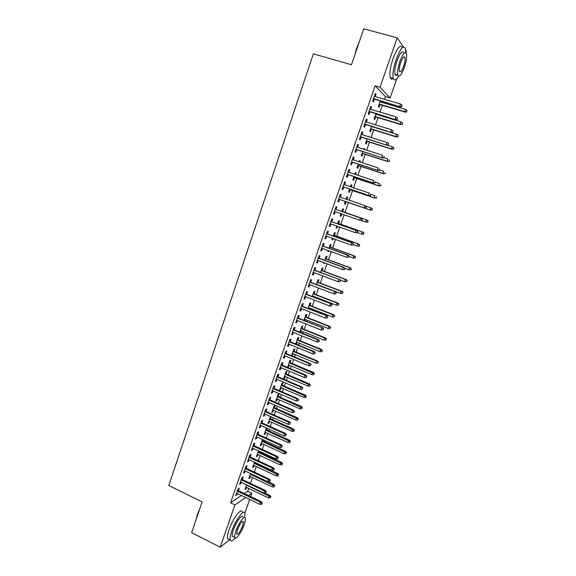 <?xml version="1.0" encoding="UTF-8"?>
<svg xmlns="http://www.w3.org/2000/svg" width="576" height="576" viewBox="0 0 576 576"><rect width="100%" height="100%" fill="white"/><g stroke="black" fill="none" stroke-linecap="round" stroke-linejoin="round"><path stroke-width="0.86" d="M244.339 493.531L247.68 491.285L248.674 488.448M250.445 483.365L252.482 477.533M254.376 472.097L256.306 466.574M258.322 460.786L260.143 455.58M261.072 452.902L261.324 452.182M262.289 449.424L263.995 444.535M264.917 441.886L265.313 440.755M266.263 438.026L267.862 433.454M268.776 430.826L269.316 429.293M270.259 426.578L271.742 422.33M272.65 419.724L273.326 417.773M274.27 415.087L275.638 411.163M276.538 408.578L277.366 406.217M278.294 403.553L279.547 399.953M280.44 397.39L281.412 394.61M282.334 391.975L283.471 388.699M284.357 386.158L285.48 382.954M286.387 380.347L287.417 377.402M288.295 374.882L289.555 371.261M290.462 368.669L291.37 366.062M292.241 363.571L293.659 359.51M294.552 356.954L295.344 354.679M296.208 352.21L297.77 347.724M298.656 345.182L299.333 343.246M300.182 340.805L301.903 335.88M302.774 333.374L303.336 331.776M304.178 329.357L306.05 323.993M306.914 321.509L307.354 320.256M308.189 317.858L310.212 312.062M311.069 309.6L311.386 308.693M312.214 306.324L314.395 300.082M315.245 297.648L315.432 297.086M316.253 294.739L318.593 288.05M320.314 283.111L322.805 275.969M324.382 271.44L327.038 263.837M328.471 259.718L331.286 251.662M332.575 247.954L335.549 239.436M336.701 236.146L339.833 227.153M340.834 224.287L344.138 214.826M344.988 212.386L348.408 202.586M349.236 200.218L352.591 190.598M353.57 187.776L356.789 178.56M357.926 175.291L361.008 166.471M362.304 162.749L365.242 154.339M366.696 150.156L369.49 142.157M371.11 137.513L373.759 129.924M375.538 124.812L378.043 117.648M378.907 115.164L379.087 114.646M379.987 112.068L382.342 105.314M383.227 102.787L383.537 101.887M384.451 99.259L385.402 96.545L390.089 97.927L380.038 87.242L397.202 37.843L403.452 47.052M247.68 491.285L251.827 493.272L250.668 496.577M249.674 499.428L244.879 513.13M405.684 50.342L406.375 51.358L405.95 52.574M396.821 78.674L390.089 97.927M229.738 539.748L220.212 547.2L191.628 532.649L202.118 501.941L168.818 485.503L313.373 53.834L351.475 64.742L363.751 28.8L397.202 37.843M250.366 476.532L249.876 477.922L248.774 478.627L250.538 473.551M242.258 479.47L243.13 476.957L241.963 477.677L239.623 484.423L240.797 483.682L241.279 482.285M259.193 451.202L258.941 451.922M258.012 454.594L257.494 456.07L256.414 456.696L258.444 450.857M250.078 456.955L250.949 454.435L249.811 455.076L247.45 461.88L248.602 461.21L249.12 459.727M267.163 428.321L266.63 429.862M265.709 432.482L265.169 434.052L264.103 434.599L266.407 427.982M257.962 434.261L258.833 431.741L257.717 432.295L255.341 439.15L256.464 438.566L257.011 436.982M275.105 405.23L274.198 405.626L271.865 412.337L272.902 411.862L273.478 410.213M275.198 405.266L274.378 407.628M265.903 411.394L266.774 408.859L265.687 409.342L263.29 416.246L264.391 415.742L264.967 414.065M282.182 385.229L283.039 382.766L282.031 383.134L279.677 389.902L280.692 389.506L281.297 387.763M273.902 388.339L274.781 385.805L273.715 386.201L271.303 393.156L272.376 392.738L272.988 390.967M290.045 362.65L290.909 360.187L289.922 360.475L287.554 367.294L288.54 366.977L289.181 365.141M281.974 365.105L282.852 362.563L281.815 362.873L279.374 369.893L280.426 369.554L281.074 367.682M297.972 339.905L298.836 337.435L297.878 337.644L295.675 343.966M297.122 342.346L296.438 344.282M290.102 341.69L290.988 339.142L289.973 339.365L287.518 346.435L288.54 346.19L289.224 344.218M305.964 316.98L306.828 314.503L305.892 314.626L303.912 320.314M305.129 319.378L304.69 320.623M298.296 318.082L299.189 315.533L298.195 315.662L295.726 322.79L296.719 322.632L297.439 320.558M314.014 293.875L314.878 291.391L313.97 291.434L312.214 296.474M313.193 296.222L312.998 296.777M306.562 294.293L307.447 291.73L306.49 291.773L303.998 298.958L304.963 298.894L305.719 296.719M322.128 270.598L322.992 268.106L322.114 268.063L320.587 272.441M320.522 275.112L319.759 274.824M314.892 270.31L315.778 267.739L314.849 267.689L312.336 274.939L313.272 274.954L314.064 272.678M330.3 247.133L331.171 244.634L330.322 244.505L329.026 248.22M329.011 250.834L328.709 251.69L327.852 251.59L328.219 250.538M323.287 246.125L324.18 243.554L323.273 243.418L320.738 250.718L321.653 250.834L322.481 248.443M338.544 223.481L339.415 220.975L338.587 220.759L337.536 223.79M337.543 226.346L336.931 228.096L336.103 227.902L336.744 226.066M331.747 221.753L332.647 219.175L331.769 218.938L329.213 226.303L330.098 226.505L330.962 224.014M346.918 196.862L347.724 197.136L346.925 196.826L346.118 199.152M347.724 197.136L346.925 199.426M346.097 201.794L345.226 204.307L344.419 204.026L345.334 201.398M340.322 194.299L341.179 194.594L340.33 194.263L337.759 201.686L338.609 201.989L339.509 199.397M341.179 194.594L340.286 197.165M355.284 172.836L356.098 173.102L355.327 172.699L354.787 174.254M356.098 173.102L355.601 174.521M354.463 177.79L353.578 180.331L352.8 179.957L353.974 176.587M348.919 169.531L349.783 169.812L348.97 169.387L346.37 176.875L347.198 177.271L348.106 174.643M349.783 169.812L348.912 172.31M363.715 148.615L364.536 148.882L363.794 148.385L363.535 149.148M364.536 148.882L364.356 149.407M362.894 153.59L362.002 156.168L361.253 155.7L362.686 151.574M357.588 144.554L358.459 144.828L357.674 144.302L355.054 151.848L355.846 152.345L356.774 149.688M358.459 144.828L357.617 147.262M371.398 129.197L370.483 131.81L369.763 131.249L371.47 126.36M366.329 119.369L367.207 119.642L366.451 119.016L363.809 126.626L364.572 127.217L365.508 124.524M367.207 119.642L366.386 121.997M381.161 101.182L380.844 102.082M379.966 104.609L379.044 107.251L378.353 106.603L380.326 100.937M375.142 93.982L376.027 94.241L375.3 93.514L372.636 101.189L373.37 101.88L374.321 99.151M376.027 94.241L375.228 96.53M385.402 96.545L375.098 85.802L230.566 502.798L241.466 495.468M370.721 106.704L371.606 106.963L370.865 106.294L368.215 113.933L368.964 114.574L369.907 111.859M371.606 106.963L370.8 109.289M376.718 113.926L376.538 114.444M375.674 116.928L374.753 119.556L374.047 118.951L375.89 113.674M361.951 131.983L362.822 132.257L362.052 131.688L359.424 139.262L360.202 139.81L361.13 137.131M362.822 132.257L361.994 134.654M367.963 136.44L368.784 136.692L368.057 136.152L367.934 136.519M367.135 141.415L366.235 144.014L365.501 143.503L367.07 138.996M353.246 157.068L354.11 157.349L353.311 156.874L350.705 164.39L351.511 164.83L352.433 162.187M354.11 157.349L353.254 159.811M359.489 160.747L360.31 161.014L359.554 160.567L359.15 161.726M360.31 161.014L359.971 161.993M358.675 165.715L357.782 168.271L357.019 167.854L358.322 164.11M344.614 181.937L345.47 182.225L344.642 181.85L342.058 189.302L342.893 189.655L343.8 187.049M345.47 182.225L344.592 184.759M351.086 184.867L351.9 185.141L351.115 184.788L350.446 186.725M351.9 185.141L351.252 186.998M350.273 189.814L349.394 192.341L348.602 192.017L349.646 189.014M336.002 209.491L336.902 206.906L336.046 206.626L333.475 214.02L334.346 214.272L335.232 211.73M342.684 211.586L343.562 209.081L342.749 208.814L341.813 211.507M341.834 214.027L341.071 216.223L340.25 215.986L341.028 213.746M327.506 233.964L328.399 231.386L327.514 231.199L324.965 238.536L325.865 238.694L326.714 236.254M334.411 235.325L335.282 232.826L334.447 232.654L333.274 236.03M333.266 238.615L332.813 239.918L331.97 239.767L332.467 238.327M319.075 258.242L319.968 255.672L319.054 255.578L316.526 262.85L317.455 262.915L318.262 260.59M326.203 258.883L327.074 256.392L326.21 256.306L324.799 260.352M324.77 263.002L323.748 263.362L323.978 262.706M310.716 282.319L311.609 279.756L310.658 279.756L308.153 286.97L309.11 286.949L309.881 284.724M318.06 282.262L318.924 279.77L318.038 279.77L316.397 284.486M302.422 306.209L303.307 303.653L302.335 303.746L299.851 310.903L300.83 310.788L301.572 308.664M309.982 305.453L310.846 302.969L309.924 303.055L308.059 308.419M309.154 307.822L308.837 308.729M294.192 329.911L295.078 327.362L294.077 327.535L291.614 334.634L292.622 334.433L293.321 332.417M301.961 328.464L302.825 325.987L301.882 326.153L299.786 332.165M301.118 330.883L300.564 332.482M286.027 353.419L286.913 350.878L285.883 351.144L283.442 358.186L284.472 357.898L285.142 355.975M294.005 351.302L294.862 348.833L293.897 349.078L291.578 355.723M293.141 353.765L292.486 355.651L291.845 355.831M277.927 376.747L278.813 374.206L277.754 374.558L275.328 381.55L276.394 381.175L277.027 379.346M286.106 373.961L286.963 371.498L285.97 371.83L283.608 378.619L284.609 378.266L285.228 376.474M269.892 399.888L270.77 397.354L269.69 397.793L267.286 404.726L268.373 404.266L268.97 402.538M278.273 396.446L279.122 393.991L278.107 394.402L275.76 401.141L276.79 400.709L277.38 399.01M261.922 422.849L262.8 420.322L261.691 420.84L259.308 427.723L260.417 427.176L260.986 425.549M270.713 416.614L267.977 423.49L269.028 422.978L269.59 421.366M271.174 416.815L270.497 418.766M254.009 445.63L254.887 443.11L253.757 443.707L251.388 450.533L252.526 449.914L253.058 448.373M263.167 439.783L262.778 440.914M261.857 443.563L261.324 445.082L260.251 445.666L262.418 439.445M246.161 468.23L247.032 465.718L245.88 466.402L243.533 473.177L244.692 472.471L245.189 471.024M254.182 465.581L253.678 467.014L252.583 467.683L254.484 462.226M238.378 490.658L239.242 488.153L238.068 488.916L235.735 495.634L236.916 494.856L237.391 493.502M246.564 487.44L246.096 488.786L244.973 489.528L246.614 484.826M220.212 547.2L234.907 504.914L245.678 497.498M248.522 495.547L251.827 493.272M230.566 502.798L234.907 504.914M375.098 85.802L380.038 87.242M333.49 213.977L334.346 214.272M340.265 215.942L341.071 216.223M329.249 226.21L330.098 226.505M336.132 227.808L336.931 228.096M325.015 238.385L325.865 238.694M332.014 239.63L332.813 239.918M320.81 250.524L321.653 250.834M327.917 251.402L328.709 251.69M316.613 262.606L317.455 262.915M323.834 263.131L324.626 263.426M312.437 274.644L313.272 274.954M308.275 286.625L309.11 286.949M304.135 298.57L304.963 298.894M300.002 310.457L300.83 310.788M295.891 322.301L296.719 322.632M291.802 334.102L292.622 334.433M287.719 345.852L288.54 346.19M295.675 343.958L296.453 344.275M283.658 357.559L284.472 357.898M291.715 355.327L292.486 355.651M279.612 369.216L280.426 369.554M287.77 366.66L288.54 366.977M275.58 380.822L276.394 381.175M283.846 377.942L284.609 378.266M271.57 392.393L272.376 392.738M279.929 389.182L280.692 389.506M267.566 403.913L268.373 404.266M276.026 400.378L276.79 400.709M263.585 415.39L264.391 415.742M272.146 411.53L272.902 411.862M259.618 426.816L260.417 427.176M268.272 422.64L269.028 422.978M255.665 438.206L256.464 438.566M264.42 433.714L265.169 434.052M251.734 449.546L252.526 449.914M260.575 444.737L261.324 445.082M247.81 460.843L248.602 461.21M256.752 455.724L257.494 456.07M243.9 472.097L244.692 472.471M252.936 466.668L253.678 467.014M240.012 483.307L240.797 483.682M249.142 477.569L249.876 477.922M236.138 494.474L236.916 494.856M245.354 488.434L246.096 488.786M373.435 98.885L400.176 106.841L373.55 98.568M401.616 106.423L402.07 105.134L401.616 106.423L399.722 106.351L400.536 104.026L374.342 96.264M400.176 106.841L401.868 106.697M402.07 105.134L400.536 104.026M406.742 111.989L406.944 110.484L406.742 111.989L405.094 112.118L404.669 111.658L405.461 109.411L380.016 101.83M406.505 111.73L404.669 111.658L379.238 104.062M405.094 112.118L379.13 104.357M405.461 109.411L406.944 110.484M369.029 111.593L395.669 119.671L369.122 111.312M397.087 119.29L397.541 118.008L397.087 119.29L395.194 119.218L396.007 116.906L369.914 109.022M395.669 119.671L397.346 119.542M397.541 118.008L396.007 116.906M364.63 124.25L391.169 132.444L364.716 124.013M392.573 132.106L393.026 130.824L392.573 132.106L390.686 132.026L391.5 129.722L365.508 121.73M391.169 132.444L392.839 132.336M393.026 130.824L391.5 129.722M402.343 124.43L402.545 122.947L402.343 124.43L400.27 124.121L401.062 121.882L375.71 114.192M402.106 124.193L400.27 124.121L374.933 116.41M400.709 124.546L374.846 116.676M401.062 121.882L402.545 122.947M397.966 136.829L398.153 135.367L397.966 136.829L395.885 136.534L396.677 134.302L371.419 126.504M397.721 136.606L395.885 136.534L370.649 128.714M396.338 136.922L370.57 128.938M396.677 134.302L398.153 135.367M354.658 55.426L356.566 48.334L359.222 42.07M358.654 43.726L355.37 53.338M405.713 52.452L405.331 48.362C403.33 45.101 400.277 48.751 396.18 59.306C393.336 68.026 392.386 74.434 393.329 78.53C394.337 80.978 396.108 80.186 398.642 76.162M402.278 47.527C400.241 44.258 397.174 47.902 393.077 58.442C390.247 67.154 389.318 73.555 390.29 77.659C390.859 79.229 391.802 79.495 393.12 78.473M395.662 75.29L396.029 74.657M397.044 74.945C396.101 75.686 395.431 75.499 395.035 74.376C394.358 71.41 395.042 66.787 397.087 60.523C400.032 52.934 402.228 50.306 403.675 52.654M399.931 61.315C397.879 67.586 397.181 72.209 397.836 75.175C399.29 77.486 401.465 74.873 404.381 67.334C406.44 61.099 407.138 56.47 406.483 53.431C405.065 51.091 402.876 53.719 399.931 61.315M403.61 66.29C404.935 62.266 405.382 59.285 404.964 57.334C404.042 55.829 402.638 57.521 400.738 62.41C399.42 66.449 398.966 69.43 399.391 71.345C400.32 72.842 401.724 71.158 403.61 66.29M196.243 519.149L197.582 513.835L200.146 507.715M199.44 509.782L196.632 518.004M244.721 517.493L244.937 513.295C244.087 508.536 235.49 519.962 231.746 531.086C230.314 535.298 229.795 538.258 230.191 539.978C230.832 541.778 232.445 541.123 235.037 537.998M242.316 512.014C241.438 507.247 232.798 518.638 229.075 529.747C227.642 533.952 227.131 536.918 227.534 538.639L229.27 539.51M233.532 536.839L232.301 536.22C232.013 534.982 232.387 532.843 233.424 529.812C236.102 521.842 242.294 513.583 242.914 517.01M235.879 531.036C234.842 534.074 234.461 536.206 234.742 537.444C235.404 540.871 241.574 532.418 244.181 524.65C245.225 521.604 245.614 519.458 245.333 518.198C244.735 514.778 238.565 523.066 235.879 531.036M242.741 525.758L243.475 521.611C242.114 520.704 240.084 523.462 237.391 529.877L236.65 534.01C238.046 534.881 240.077 532.13 242.741 525.758M360.259 136.858L386.69 145.166L360.331 136.656M388.087 144.864L388.534 143.59L388.087 144.864L386.201 144.785L387.007 142.495L361.116 134.381M386.69 145.166L388.354 145.073M388.534 143.59L387.007 142.495M355.903 149.407L382.234 157.831L355.961 149.242M383.609 157.565L384.055 156.298L383.609 157.565L381.73 157.493L382.536 155.21L356.746 146.981M382.234 157.831L383.89 157.759M393.61 149.17L393.79 147.737L393.61 149.17L391.529 148.896L392.306 146.671L387.389 145.13M393.35 148.968L391.529 148.896L366.379 140.969M391.99 149.256L366.314 141.156M392.306 146.671L393.79 147.737M389.268 161.46L389.441 160.056L389.268 161.46L387.18 161.208L387.965 158.998L383.911 157.702M389.002 161.287L387.18 161.208L362.131 153.173M387.655 161.532L362.081 153.324M351.562 161.906L377.798 170.453L351.605 161.784M379.152 170.222L379.598 168.962L379.152 170.222L377.28 170.143L378.079 167.868L352.39 159.53M377.798 170.453L379.44 170.395M384.941 173.707L385.373 172.483L384.941 173.707L383.342 173.758L382.853 173.47L383.63 171.266L379.591 169.956M384.674 173.549L382.853 173.47L357.898 165.326M383.342 173.758L357.854 165.449M347.242 174.355L373.378 183.017L347.27 174.269M374.717 182.822L375.163 181.562L374.717 182.822L372.845 182.743L373.644 180.482L348.048 172.03M373.378 183.017L375.012 182.974M380.628 185.904L381.06 184.687L380.628 185.904L379.037 185.94L378.547 185.688L379.318 183.492L375.293 182.16M380.362 185.76L378.547 185.688L353.678 177.437M379.037 185.94L353.65 177.516M342.936 186.754L368.971 195.53L342.958 186.71M370.303 195.372L370.742 194.119L370.303 195.372L368.431 195.293L369.23 193.039L343.728 184.471M368.971 195.53L370.598 195.502M338.652 199.109L364.586 207.994L338.659 199.094M365.897 207.871L366.336 206.626L365.897 207.871L364.039 207.792L364.831 205.546L339.43 196.87M366.336 206.626L364.831 205.546L366.638 206.734M364.586 207.994L366.199 207.979M361.829 220.406L362.261 219.168L361.829 220.406L360.223 220.399L334.375 211.428M361.008 218.167L335.153 209.196L361.008 218.167L362.261 219.168M361.519 220.32L359.662 220.234L360.446 218.002L361.958 219.074M357.466 232.783L357.905 231.552L357.466 232.783L355.298 232.632L330.113 223.718M357.156 232.711L355.298 232.632L356.083 230.4L356.652 230.537L330.898 221.45M357.588 231.473L356.083 230.4L330.876 221.508M357.905 231.552L356.652 230.537M353.131 245.11L353.563 243.878L353.131 245.11L350.957 244.973L325.865 235.951M352.807 245.059L350.957 244.973L351.742 242.755L352.318 242.856L326.657 233.662M353.239 243.828L351.742 242.755L326.628 233.755M353.563 243.878L352.318 242.856M348.804 257.386L349.236 256.162L348.804 257.386L346.637 257.263L321.631 248.141M348.48 257.35L346.637 257.263L347.414 255.053L348.005 255.125L322.438 245.822M348.912 256.126L347.414 255.053L322.394 245.945M349.236 256.162L348.005 255.125M344.498 269.611L344.93 268.387L344.498 269.611L342.324 269.51L317.419 260.273M344.167 269.597L342.324 269.51L343.102 267.307L343.706 267.343L318.233 257.933M344.599 268.373L343.102 267.307L318.182 258.091M350.95 269.928L351.367 268.74L350.95 269.928L348.854 269.827L344.902 268.366L343.706 267.343M340.301 280.57L339.876 281.786L340.639 280.57L338.81 279.511L338.04 281.7L313.229 272.362M313.978 270.187L339.422 279.511L314.05 269.993M340.639 280.57L339.422 279.511M338.04 281.7L339.876 281.786M336.024 292.723L335.599 293.933L336.37 292.702L334.534 291.665L333.763 293.846L309.046 284.4M309.802 282.24L335.16 291.629L309.881 282.002M336.37 292.702L335.16 291.629M333.763 293.846L335.599 293.933M331.769 304.819L331.337 306.029L332.114 304.783L330.278 303.768L329.515 305.935L304.884 296.395M305.633 294.242L330.912 303.703L305.726 293.969M332.114 304.783L330.912 303.703M329.515 305.935L331.337 306.029M327.521 316.872L327.096 318.074L327.881 316.814L326.038 315.821L325.274 317.981L300.744 308.34M301.486 306.187L326.678 315.72L301.594 305.885M327.881 316.814L326.678 315.72M325.274 317.981L327.096 318.074M323.294 328.874L322.877 330.07L323.654 328.802L321.811 327.823L321.055 329.983L296.611 320.234M297.353 318.096L322.466 327.694L297.475 317.758M323.654 328.802L322.466 327.694M321.055 329.983L322.877 330.07M319.09 340.826L318.665 342.022L319.457 340.733L317.606 339.782L316.85 341.928L292.5 332.078M293.242 329.954L317.606 339.782L318.269 339.617L293.371 329.58M319.457 340.733L318.269 339.617M316.85 341.928L318.665 342.022M314.899 352.735L314.474 353.923L315.266 352.627L313.416 351.691L312.667 353.83L288.403 343.879M289.138 341.762L313.416 351.691L314.093 351.497L289.282 341.352M315.266 352.627L314.093 351.497M312.667 353.83L314.474 353.923M310.723 364.594L310.306 365.774L311.098 364.464L309.247 363.55L308.498 365.681L284.328 355.637M285.055 353.52L309.247 363.55L309.931 363.326L285.214 353.081M311.098 364.464L309.931 363.326M308.498 365.681L310.306 365.774M306.562 376.402L306.151 377.582L306.943 376.258L305.093 375.365L304.344 377.489L280.26 367.344M280.994 365.242L305.093 375.365L305.784 375.106L281.16 364.766M306.943 376.258L305.784 375.106M304.344 377.489L306.151 377.582M302.422 388.166L302.011 389.34L302.81 388.001L300.953 387.13L300.211 389.246L276.214 379.001M276.941 376.906L300.953 387.13L301.651 386.842L277.121 376.402M302.81 388.001L301.651 386.842M300.211 389.246L302.011 389.34M298.296 399.881L297.886 401.054L298.692 399.701L296.827 398.851L296.086 400.954L272.182 390.622M272.909 388.534L296.827 398.851L297.54 398.527L273.096 387.994M298.692 399.701L297.54 398.527M296.086 400.954L297.886 401.054M294.185 411.552L293.774 412.718L294.588 411.358L292.723 410.522L291.989 412.618L268.171 402.185M268.891 400.111L292.723 410.522L293.443 410.17L269.086 399.535M294.588 411.358L293.443 410.17M291.989 412.618L293.774 412.718M290.095 423.173L289.685 424.332L290.498 422.964L288.634 422.15L287.899 424.238L264.168 413.712M264.888 411.638L288.634 422.15L289.368 421.769L265.097 411.034M290.498 422.964L289.368 421.769M287.899 424.238L289.685 424.332M286.02 434.75L285.61 435.91L286.43 434.52L286.02 434.75L284.558 433.728L283.831 435.809L260.186 425.189M260.899 423.13L284.558 433.728L285.3 433.318L261.122 422.489M286.43 434.52L285.3 433.318M283.831 435.809L285.61 435.91M376.344 198.05L376.769 196.841L376.344 198.05L374.249 197.849L375.026 195.66L371.016 194.314M376.063 197.928L374.249 197.849L349.481 189.497M374.76 198.072L349.459 189.54M372.067 210.146L372.211 208.836L372.067 210.146L369.979 209.966L370.742 207.785L365.839 206.114M372.211 208.836L370.742 207.785L372.492 208.944M371.779 210.046L369.979 209.966L345.298 201.506M370.49 210.154L345.29 201.521M367.006 220.025L341.885 211.306L367.006 220.025L368.237 220.997L367.517 222.113L368.237 220.997M367.812 222.199L366.242 222.192L361.044 220.406M367.517 222.113L365.717 222.034L366.48 219.866L367.949 220.91M363.571 234.202L363.701 232.934L363.571 234.202L361.476 234.05L362.239 231.89L362.772 232.02L337.738 223.2M363.701 232.934L362.239 231.89L337.723 223.25M363.276 234.137L361.476 234.05L357.516 232.654M362.772 232.02L363.996 233.006M359.345 246.161L359.467 244.908L359.345 246.161L357.25 246.024L358.013 243.871L358.56 243.972L333.612 235.044M359.467 244.908L358.013 243.871L333.583 235.13M359.042 246.103L357.25 246.024L353.304 244.606M358.56 243.972L359.77 244.966M355.14 258.062L355.255 256.838L355.14 258.062L353.045 257.947L353.801 255.809L354.355 255.874L329.508 246.838M355.255 256.838L353.801 255.809L329.465 246.96M354.838 258.034L353.045 257.947L349.114 256.514M354.355 255.874L355.565 256.874M350.64 269.906L348.854 269.827L349.603 267.689L350.172 267.725L325.411 258.595M351.058 268.726L349.603 267.689L325.361 258.746M350.172 267.725L351.367 268.74M346.464 281.743L347.198 280.562L346.464 281.743L344.678 281.657L345.427 279.533L346.003 279.533L321.336 270.302M346.874 280.562L345.427 279.533L321.271 270.49M344.678 281.657L339.768 279.814M346.003 279.533L347.198 280.562M342.295 293.522L343.037 292.334L342.295 293.522L340.517 293.436L341.266 291.319L341.856 291.29L317.275 281.959M342.713 292.349L341.266 291.319L317.196 282.182M340.517 293.436L316.462 284.278M341.856 291.29L343.037 292.334M338.155 305.266L338.897 304.056L338.155 305.266L336.377 305.179L337.126 303.07L337.716 303.005L313.229 293.573M338.566 304.092L337.126 303.07L313.135 293.832M336.377 305.179L312.408 295.92M337.716 303.005L338.897 304.056M334.022 316.958L334.771 315.734L334.022 316.958L332.251 316.865L332.993 314.77L333.598 314.676L309.197 305.143M334.433 315.785L332.993 314.77L309.096 305.431M332.251 316.865L308.369 307.519M333.598 314.676L334.771 315.734M329.911 328.601L330.66 327.37L329.911 328.601L328.14 328.514L328.882 326.419L329.501 326.297L305.179 316.67M330.322 327.442L328.882 326.419L305.071 316.987M328.14 328.514L304.351 319.068M329.501 326.297L330.66 327.37M325.814 340.2L326.57 338.954L325.814 340.2L324.05 340.114L324.785 338.026L325.411 337.874L301.183 328.154M326.225 339.041L324.785 338.026L301.061 328.5M324.05 340.114L300.341 330.574M325.411 337.874L326.57 338.954M321.732 351.756L322.488 350.503L321.732 351.756L319.975 351.67L320.702 349.589L321.343 349.409L297.202 339.588M322.142 350.604L320.702 349.589L297.065 339.97M319.975 351.67L296.352 342.029M321.343 349.409L322.488 350.503M317.664 363.269L318.427 362.002L317.664 363.269L315.914 363.175L316.642 361.109L317.282 360.893L293.234 350.986M318.074 362.117L316.642 361.109L293.09 351.396M315.914 363.175L292.37 353.448M317.282 360.893L318.427 362.002M313.618 374.731L314.381 373.45L313.618 374.731L311.868 374.645L312.595 372.578L313.243 372.341L289.282 362.333M314.021 373.586L289.123 362.779M311.868 374.645L288.41 364.824M313.243 372.341L314.381 373.45M309.586 386.158L310.356 384.862L309.586 386.158L307.836 386.064L308.563 384.012L309.226 383.738L285.343 373.637M309.989 385.013L285.178 374.112M307.836 386.064L284.465 376.15M309.226 383.738L310.356 384.862M305.568 397.534L306.338 396.223L305.568 397.534L303.818 397.44L304.546 395.395L305.215 395.093L281.419 384.898M305.964 396.396L281.239 385.409M303.818 397.44L280.534 387.432M305.215 395.093L306.338 396.223M301.565 408.866L302.342 407.549L301.565 408.866L299.822 408.773L300.542 406.735L301.219 406.404L277.51 396.115M301.961 407.736L277.322 396.655M299.822 408.773L276.617 398.678M301.219 406.404L302.342 407.549M297.576 420.156L298.354 418.824L297.576 420.156L295.841 420.055L296.554 418.032L297.245 417.672L273.614 407.297M297.972 419.026L273.42 407.866M295.841 420.055L272.722 409.874M297.245 417.672L298.354 418.824M293.602 431.395L294.386 430.056L293.602 431.395L291.874 431.302L292.586 429.278L293.285 428.897L269.741 418.428M293.998 430.279L269.532 419.026M291.874 431.302L268.834 421.034M293.285 428.897L294.386 430.056M281.959 446.285L281.556 447.437L282.377 446.04L281.959 446.285L280.505 445.262L279.77 447.336L256.219 436.622M256.932 434.57L280.505 445.262L281.254 444.823L257.162 433.901M282.377 446.04L281.254 444.823M279.77 447.336L281.556 447.437M289.649 442.598L290.434 441.252L289.649 442.598L287.921 442.505L288.626 440.489L289.339 440.078L265.874 429.523M290.045 441.482L265.658 430.15M287.921 442.505L264.96 432.144M289.339 440.078L290.434 441.252M277.913 457.769L277.51 458.914L278.338 457.51L277.913 457.769L276.458 456.754L275.738 458.813L252.266 448.013M252.972 445.968L276.458 456.754L277.222 456.278L253.217 445.262M278.338 457.51L277.222 456.278M275.738 458.813L277.51 458.914M285.703 453.758L286.495 452.398L285.703 453.758L283.982 453.665L284.688 451.656L285.408 451.217L262.03 440.568M286.099 452.65L261.799 441.23M283.982 453.665L261.108 443.218M285.408 451.217L286.495 452.398M273.888 469.21L273.485 470.354L274.313 468.929L273.888 469.21L272.434 468.194L271.714 470.254L248.328 459.353M249.034 457.315L272.434 468.194L273.204 467.698L249.286 456.588M274.313 468.929L273.204 467.698M271.714 470.254L273.485 470.354M281.779 464.875L282.571 463.5L281.779 464.875L280.058 464.782L280.764 462.78L281.491 462.312L258.192 451.577M282.175 463.766L257.954 452.268M280.058 464.782L257.263 454.248M281.491 462.312L282.571 463.5M269.878 480.607L269.474 481.745L270.302 480.312L269.878 480.607L268.423 479.592L267.703 481.644L244.404 470.657M245.11 468.626L268.423 479.592L269.208 479.066L245.376 467.863M270.302 480.312L269.208 479.066M267.703 481.644L269.474 481.745M277.87 475.949L278.669 474.566L277.87 475.949L276.149 475.855L276.854 473.861L277.589 473.364L254.376 462.542M278.258 474.847L254.124 463.262M276.149 475.855L253.433 465.235M277.589 473.364L278.669 474.566M265.882 491.954L265.478 493.092L266.314 491.645L265.882 491.954L264.434 490.946L263.714 492.984L240.494 481.91M241.2 479.887L264.434 490.946L265.219 490.385L241.474 479.095M266.314 491.645L265.219 490.385M263.714 492.984L265.478 493.092M273.974 486.986L274.774 485.59L273.974 486.986L272.261 486.886L272.959 484.898L273.701 484.373L267.934 481.651M274.363 485.885L250.308 474.214M272.261 486.886L249.624 476.179M273.701 484.373L274.774 485.59M261.9 503.266L261.504 504.389L262.339 502.934L261.9 503.266L260.453 502.258L259.74 504.288L236.606 493.121M237.305 491.112L260.453 502.258L261.252 501.667L237.593 490.284M262.339 502.934L261.252 501.667M259.74 504.288L261.504 504.389M270.094 497.974L270.893 496.57L270.094 497.974L268.38 497.873L269.078 495.9L269.827 495.346L265.046 493.063M270.482 496.879L246.506 485.129M268.38 497.873L245.822 487.087M269.827 495.346L270.893 496.57M393.329 78.53L390.29 77.659M395.035 74.376L397.836 75.175M403.675 56.981L404.964 57.334M230.191 539.978L227.534 538.639M232.301 536.22L234.742 537.444M242.69 521.222L243.475 521.611"/></g></svg>

